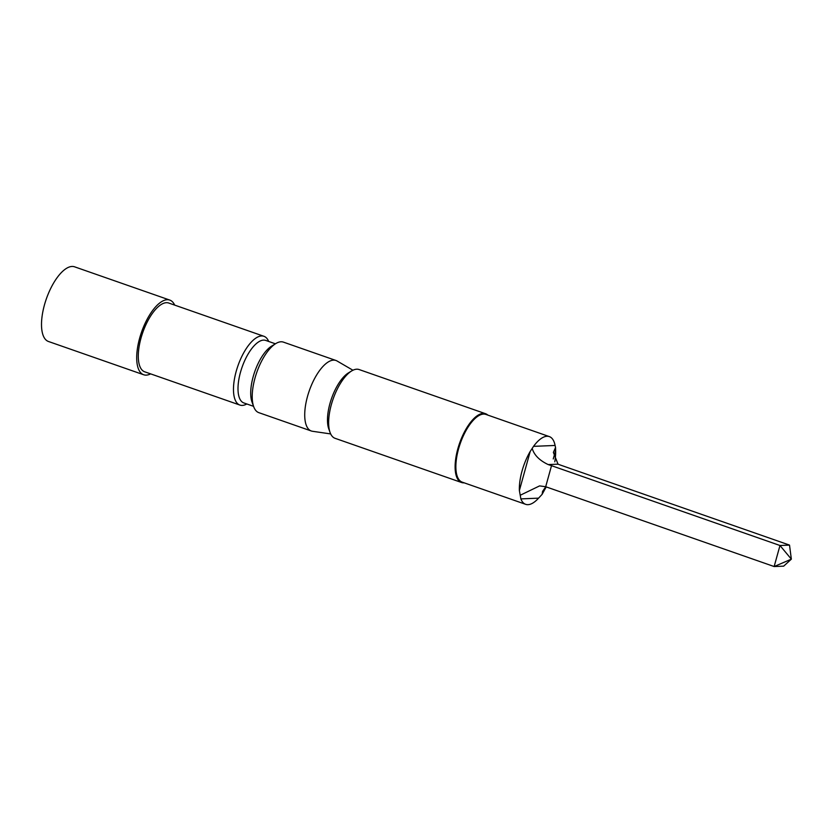 <?xml version="1.0" encoding="UTF-8"?>
<svg xmlns="http://www.w3.org/2000/svg" width="833" height="833" viewBox="0 0 833 833"><rect width="100%" height="100%" fill="white"/><g stroke="black" fill="none" stroke-linecap="round" stroke-linejoin="round"><path stroke-width="1.25" d="M549.332 436.596A35.871 14.598 109.3 0 0 546.989 436.263A35.871 14.598 109.3 0 0 533.536 446.353L555.09 445.457A35.871 14.598 109.3 0 0 549.332 436.596L485.878 414.418A35.871 14.598 109.3 0 0 483.525 414.084A35.871 14.598 109.3 0 0 459.358 446.196A35.871 14.598 109.3 0 0 462.211 482.151L525.675 504.329A35.871 14.598 109.3 0 0 528.018 504.663A35.871 14.598 109.3 0 0 538.576 498.155L542.137 494.323L542.564 491.408L545.782 486.764M464.158 482.838A36.423 14.817 -70.7 0 1 463.939 482.848A36.423 14.817 -70.7 0 1 461.555 482.505A36.423 14.817 -70.7 0 1 458.66 445.999A36.423 14.817 -70.7 0 1 483.192 413.397A36.423 14.817 -70.7 0 1 485.577 413.73A36.423 14.817 -70.7 0 1 487.826 415.105M538.576 498.155L520.864 498.894A35.871 14.598 109.3 0 0 525.675 504.329M520.864 498.894L519.375 490.543L530.215 451.444A35.871 14.598 109.3 0 0 519.375 490.543M530.215 451.444L533.536 446.353M330.097 432.546L328.806 428.985A33.153 13.484 -70.7 0 1 331.534 398.497A33.153 13.484 -70.7 0 1 348.381 372.934L351.609 370.966A36.423 14.817 109.3 0 0 333.096 399.038A36.423 14.817 109.3 0 0 330.097 432.546A36.423 14.817 109.3 0 0 335.074 438.314L461.555 482.505M485.577 413.73L359.096 369.54A36.423 14.817 109.3 0 0 356.711 369.206A36.423 14.817 109.3 0 0 351.609 370.966M330.68 433.931L312.479 431.275A37.35 15.192 -70.7 0 1 311.323 430.994A37.35 15.192 -70.7 0 1 308.356 393.561A37.35 15.192 -70.7 0 1 333.512 360.127A37.35 15.192 -70.7 0 1 335.959 360.481A37.35 15.192 -70.7 0 1 337.042 360.981L352.932 370.237M335.959 360.481L283.439 342.134A37.35 15.192 109.3 0 0 280.992 341.78A37.35 15.192 109.3 0 0 275.765 343.592L271.589 346.143A33.112 13.474 109.3 0 0 254.752 371.674A33.112 13.474 109.3 0 0 252.035 402.12L253.711 406.723A37.35 15.192 109.3 0 0 258.803 412.647L311.323 430.994M275.765 343.592A37.35 15.192 109.3 0 0 256.783 372.372A37.35 15.192 109.3 0 0 253.711 406.723M275.411 343.81L265.706 340.416A33.112 13.474 109.3 0 0 263.54 340.103A33.112 13.474 109.3 0 0 241.226 369.748A33.112 13.474 109.3 0 0 243.861 402.943L253.565 406.327M246.828 403.974A36.423 14.817 -70.7 0 1 242.299 405.411A36.423 14.817 -70.7 0 1 239.914 405.067A36.423 14.817 -70.7 0 1 237.02 368.561A36.423 14.817 -70.7 0 1 261.552 335.949A36.423 14.817 -70.7 0 1 263.936 336.293A36.423 14.817 -70.7 0 1 268.674 341.457M263.936 336.293L168.745 303.035A36.423 14.817 109.3 0 0 166.361 302.691A36.423 14.817 109.3 0 0 141.829 335.303A36.423 14.817 109.3 0 0 144.713 371.81L239.914 405.067M150.638 373.871A39.557 16.087 -70.7 0 1 146.275 375.131A39.557 16.087 -70.7 0 1 143.682 374.756A39.557 16.087 -70.7 0 1 140.548 335.116A39.557 16.087 -70.7 0 1 167.194 299.713A39.557 16.087 -70.7 0 1 169.776 300.078A39.557 16.087 -70.7 0 1 174.67 305.097M143.682 374.756L48.491 341.499A39.557 16.087 -70.7 0 1 45.357 301.858A39.557 16.087 -70.7 0 1 71.992 266.456A39.557 16.087 -70.7 0 1 74.585 266.82L169.776 300.078M545.49 486.961L544.792 489.481A35.871 14.598 109.3 0 0 546.219 486.909M554.778 461.826A35.871 14.598 109.3 0 0 555.632 450.372L555.549 447.519L553.372 452.413L558.037 464.168L548.187 464.575A18.399 2.676 -164.5 0 1 551.519 465.678L545.688 486.722L539.586 485.899L520.24 495.239M555.09 445.457L555.549 447.519M544.792 489.481L542.137 494.323M551.519 465.678L779.98 545.5L789.517 545.105L791.35 559.151L779.98 545.5L774.149 566.544L791.35 559.151L783.676 566.148L774.149 566.544L545.688 486.722M789.517 545.105L561.057 465.283A18.399 2.676 -164.5 0 1 558.037 464.168M548.187 464.575C539.503 460.451 534.182 455.089 532.214 448.498M555.632 450.372L553.258 458.941"/></g></svg>
